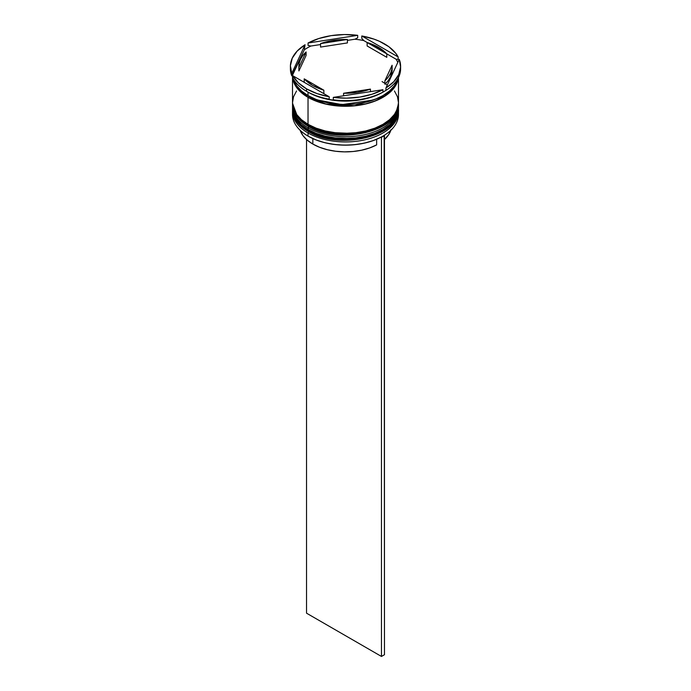 <?xml version="1.0" encoding="UTF-8"?>
<svg xmlns="http://www.w3.org/2000/svg" width="691" height="691" viewBox="0 0 691 691"><rect width="100%" height="100%" fill="white"/><g stroke="black" fill="none" stroke-linecap="round" stroke-linejoin="round"><path stroke-width="1.04" d="M398.482 108.928L398.474 108.401A52.982 30.594 180 0 1 398.482 108.928A52.982 30.594 180 0 1 365.772 137.189A52.982 30.594 180 0 1 308.031 130.556A1.27 0.734 -60 0 1 308.298 129.675A1.27 0.734 120 0 0 308.031 130.556L326.722 137.535L356.832 138.813L373.382 134.944L387.219 127.783L395.805 118.524L398.482 108.928L395.805 118.869L387.219 128.129L373.382 135.289L356.832 139.159L326.722 137.88L308.031 130.901A1.27 0.734 120 0 0 308.298 131.489A1.27 0.734 -60 0 1 308.031 130.901A52.982 30.594 0 0 0 365.772 137.535A52.982 30.594 0 0 0 398.482 109.273A52.982 30.594 0 0 0 398.482 109.1M308.031 130.556L308.031 130.556A52.982 30.594 180 0 1 292.518 108.928L297.691 122.108L308.031 130.556M292.518 109.1A52.982 30.594 0 0 0 292.518 109.273A52.982 30.594 0 0 0 308.031 130.901L297.691 122.454L292.526 108.401M398.482 109.273C400.573 136.352 338.59 150.811 308.298 131.489A1.27 0.734 -60 0 0 308.937 131.42L316.772 135.134L325.711 137.898L335.411 139.591L345.5 140.169L355.589 139.591L365.289 137.898L374.228 135.134L382.063 131.42M389.871 120.459L395.347 113.074M308.298 124.484A1.27 0.734 120 0 0 308.031 125.365L326.722 132.344L356.832 133.622L373.382 129.744L387.219 122.592L395.805 113.333L398.482 103.736L395.805 113.678L387.219 122.938L373.382 130.098L356.832 133.968L326.722 132.689L308.031 125.71A1.27 0.734 120 0 0 308.298 126.298A1.27 0.734 -60 0 1 308.031 125.71A52.982 30.594 0 0 0 365.772 132.344A52.982 30.594 0 0 0 398.482 104.082A52.982 30.594 0 0 0 398.482 103.909M382.063 81.59L384.896 83.352M385.423 83.723L387.271 85.097M308.031 125.365L308.031 125.365A52.982 30.594 180 0 1 292.518 103.736L297.691 116.917L308.031 125.365A52.982 30.594 180 0 0 365.772 131.998A52.982 30.594 180 0 0 398.482 103.736L398.474 103.209A52.982 30.594 180 0 1 398.482 103.736M292.518 103.909A52.982 30.594 0 0 0 292.518 104.082A52.982 30.594 0 0 0 308.031 125.71L297.691 117.263L292.526 103.209M398.482 104.082C400.573 131.16 338.59 145.62 308.298 126.298A1.27 0.734 -60 0 0 308.937 126.228L316.772 129.943L325.711 132.707L335.411 134.399L345.5 134.978L355.589 134.399L365.289 132.707L374.228 129.943L382.063 126.228M373.183 100.057L341.898 104.617L317.817 100.057L341.898 104.617L373.183 100.057M381.138 137.12A52.559 30.344 0 0 0 382.667 136.265A52.559 30.344 0 0 0 382.814 136.179A52.559 30.344 0 0 1 381.138 137.12L373.14 140.619L364.14 143.184L354.448 144.713L344.438 145.153L334.47 144.479L324.9 142.726L316.081 139.953L308.333 136.265A52.559 30.344 0 0 0 381.138 137.12L381.138 137.12M292.518 111.355A52.982 30.594 180 0 1 292.543 110.327A52.982 30.594 0 0 0 308.031 132.983L308.747 131.748L308.031 132.983A52.982 30.594 180 0 1 292.518 111.355L292.518 114.464A52.982 30.594 0 0 0 308.031 136.092L308.031 136.092A52.982 30.594 0 0 0 365.772 142.726A52.982 30.594 0 0 0 398.482 114.464A52.982 30.594 0 0 0 398.413 112.909A52.982 30.594 180 0 1 382.969 136.092A52.982 30.594 180 0 1 308.031 136.092L308.031 132.983A52.982 30.594 0 0 0 366.593 139.409A52.982 30.594 0 0 0 398.457 110.327A52.982 30.594 180 0 1 398.482 111.355A52.982 30.594 180 0 1 365.772 139.608A52.982 30.594 180 0 1 308.031 132.983L308.031 136.092A52.982 30.594 180 0 1 292.587 112.909M292.518 106.155A52.982 30.594 180 0 1 292.543 105.136A52.982 30.594 0 0 0 308.031 127.792A52.982 30.594 180 0 1 292.518 106.155L292.518 107.891A52.982 30.594 0 0 0 308.031 129.519L308.747 126.557L308.031 127.792A52.982 30.594 0 0 0 366.593 134.218A52.982 30.594 0 0 0 398.457 105.136A52.982 30.594 180 0 1 398.482 106.155A52.982 30.594 180 0 1 365.772 134.417A52.982 30.594 180 0 1 308.031 127.792L308.031 129.519A52.982 30.594 0 0 0 365.772 136.153A52.982 30.594 0 0 0 398.482 107.891A52.982 30.594 0 0 0 398.465 107.027M383.263 91.972A52.982 30.594 180 0 1 308.031 92.145L306.536 91.272L308.031 92.145A52.982 30.594 0 0 0 382.969 92.145L383.565 91.799A53.829 31.078 180 0 1 380.18 93.587L382.935 92.128A55.107 31.812 180 0 1 333.295 99.806L336.051 100.42A53.829 31.078 180 0 1 327.18 99.046L329.201 99.167A55.107 31.812 180 0 1 306.536 91.272L306.536 88.854A55.107 31.812 180 0 1 292.863 75.768L292.863 78.187A55.107 31.812 0 0 0 306.536 91.272A55.107 31.812 0 0 0 329.201 99.167L329.201 96.749L292.863 75.768L298.313 82.79L306.536 88.854L317.039 93.596L329.201 96.749A55.107 31.812 180 0 1 306.536 88.854L306.536 91.272A55.107 31.812 180 0 1 292.863 78.187L292.863 75.768L329.201 96.749L329.201 99.167L327.18 99.046A53.829 31.078 0 0 0 336.051 100.42L333.295 99.806A55.107 31.812 0 0 0 382.935 92.128L382.935 89.7L333.295 97.379L346.562 98.165L359.761 97.086L372.129 94.209L382.935 89.7A55.107 31.812 180 0 1 333.295 97.379L333.295 99.806L333.295 97.379L382.935 89.7L382.935 92.128L380.18 93.587A53.829 31.078 0 0 0 385.932 90.34A53.829 31.078 180 0 1 383.565 91.799M400.564 67.571A55.107 31.812 180 0 1 385.932 90.391A55.107 31.812 0 0 0 400.607 68.78L400.607 66.362A55.107 31.812 180 0 1 385.932 87.973L393.74 81.728L398.724 74.593L400.59 66.967L399.234 59.314L385.932 87.973L385.932 90.391L385.932 87.973L399.234 59.314A55.107 31.812 180 0 1 400.607 66.362M396.124 59.245A53.829 31.078 180 0 1 397.791 62.432A53.829 31.078 0 0 0 396.124 59.245L386.796 53.863L386.796 57.327L367.146 45.977L367.146 42.514A46.625 26.923 180 0 1 378.469 47.325A46.625 26.923 180 0 1 386.796 53.863L383.064 50.408L373.123 44.673L367.146 42.514L386.796 53.863L386.796 57.327L367.146 45.977L367.146 42.514L363.82 40.596L361.799 38.394L361.799 35.967L398.137 56.947L395.779 53.337L388.895 46.746L379.463 41.305L373.961 39.119L361.799 35.967A55.107 31.812 180 0 1 398.137 56.947L398.137 59.374L396.124 59.245L386.796 53.863L363.82 40.596L361.799 38.394L361.799 35.967L398.137 56.947L398.137 59.374L396.124 59.245M296.551 90.987L293.537 96.731L292.518 102.7A52.982 30.594 0 0 0 308.031 124.328L308.031 97.336L316.063 101.136L325.228 103.961L335.161 105.706L345.5 106.293L355.839 105.706L365.772 103.961L374.937 101.136L382.969 97.336L389.551 92.698L394.449 87.412L397.463 81.668L398.361 77.755A52.982 30.594 180 0 1 364.122 104.341A52.982 30.594 180 0 1 308.031 97.336L308.031 124.328A52.982 30.594 0 0 0 365.772 130.962A52.982 30.594 0 0 0 398.482 102.7L397.463 96.731L394.449 90.987M308.031 92.145L308.031 95.6A52.982 30.594 0 0 0 361.894 103.063A52.982 30.594 0 0 0 397.843 78.731L394.449 85.675L389.551 90.97L382.969 95.6L374.937 99.409L365.772 102.233L355.839 103.978L345.5 104.566L335.161 103.978L325.228 102.233L316.063 99.409L308.031 95.6L308.031 92.145M308.92 96.101A1.062 0.613 -60 0 1 308.186 97.25L298.667 89.744L292.915 78.299L293.744 81.65L296.741 87.36L301.621 92.629L308.186 97.25A1.062 0.613 120 0 0 308.92 96.101M292.863 77.876L292.777 77.003L292.863 77.876M312.833 144.056L312.833 138.58L312.833 144.056A46.202 26.673 0 0 0 376.638 144.903L376.638 139.262L376.638 144.903L369.607 147.952L361.704 150.172L353.213 151.493L344.438 151.865L335.705 151.26L327.327 149.722L319.613 147.287L312.833 144.056A46.202 26.673 0 0 1 300.144 130.279L303.021 135.686L307.236 140.143L312.833 144.056M370.445 91.635L370.445 89.104A46.625 26.923 180 0 1 343.591 93.259L343.591 95.79L343.591 93.259L357.567 92.361L370.445 89.104L343.591 93.259L370.445 89.104L370.445 91.635M323.854 93.665L323.854 90.201A46.625 26.923 180 0 1 304.204 78.852L304.204 82.315L304.204 78.852L312.531 85.39L323.854 90.201L304.204 78.852L323.854 90.201L323.854 93.665M298.875 66.362L298.875 69.817A46.625 26.923 0 0 0 298.909 70.923L298.909 67.459A46.625 26.923 180 0 1 298.875 66.362A46.625 26.923 180 0 1 306.104 51.955L306.104 55.418L298.909 70.923L298.875 69.756M320.555 47.074L320.555 43.611A46.625 26.923 180 0 1 347.409 39.465L347.409 42.92L320.555 47.074L320.555 43.611L347.409 39.465L340.361 39.603L326.783 41.702L320.555 43.611L347.409 39.465L347.409 42.92L320.555 47.074M298.909 67.459L306.104 51.955L302.796 55.548L300.464 59.391L299.16 63.391L298.909 67.459L306.104 51.955L306.104 55.418L298.909 70.923L298.909 67.459M290.393 66.362L290.393 68.78A55.107 31.812 0 0 0 291.766 75.829L291.766 73.401L305.068 44.742L297.26 50.987L292.276 58.122L290.41 65.749L291.766 73.401A55.107 31.812 180 0 1 290.393 66.362A55.107 31.812 180 0 1 305.068 44.742L304.325 49.795A53.829 31.078 180 0 1 310.82 46.047L308.065 45.433L308.065 43.015L357.705 35.336L344.438 34.55L331.239 35.63L318.871 38.506L308.065 43.015A55.107 31.812 180 0 1 357.705 35.336L357.705 37.755L354.949 39.223A53.829 31.078 180 0 1 363.82 40.596A53.829 31.078 0 0 0 354.949 39.223L347.409 40.389L354.949 39.223L357.705 37.755L357.705 35.336L308.065 43.015L308.065 45.433L310.82 46.047A53.829 31.078 0 0 0 304.325 49.795L292.5 75.276L291.766 75.829L291.766 73.401L305.068 44.742L304.325 49.795L291.766 75.829A55.107 31.812 180 0 1 290.436 67.571M398.085 78.299L394.077 87.602L384.55 96.196L354.457 105.732L325.945 104.004L308.186 97.25L316.184 101.033L325.306 103.849L335.204 105.585L345.5 106.172L355.796 105.585L365.694 103.849L374.816 101.033L382.814 97.25L389.379 92.629L394.259 87.36L397.256 81.65L398.085 78.299M292.587 75.526A52.982 30.594 0 0 0 292.863 77.461L292.587 75.526M293.157 78.731A52.982 30.594 0 0 0 308.031 95.6L301.449 90.97L296.551 85.675L293.157 78.731M292.518 75.699A52.982 30.594 180 0 0 308.031 97.336L301.449 92.698L296.551 87.412L293.537 81.668L292.518 75.328A52.982 30.594 180 0 0 292.518 75.699L292.518 102.7L293.537 108.668L296.551 114.404L301.449 119.69L308.031 124.328L316.063 128.137L325.228 130.962L335.161 132.698L345.5 133.285L355.839 132.698L365.772 130.962L374.937 128.137L382.969 124.328L389.551 119.69L394.449 114.404L397.463 108.668L398.482 102.7L398.482 77.522M292.518 107.891L293.537 113.86L296.551 119.595L301.449 124.881L308.031 129.519L316.063 133.328L325.228 136.153L335.161 137.889L345.5 138.476L355.839 137.889L365.772 136.153L374.937 133.328L382.969 129.519L389.551 124.881L394.449 119.595L397.463 113.86L398.482 106.155M292.863 76.33A53.829 31.078 180 0 1 292.5 75.276A53.829 31.078 0 0 0 292.863 76.33M320.555 44.544L310.82 46.047L320.555 44.544M392.125 69.756L390.536 76.787L388.204 80.622L384.896 84.224A46.625 26.923 0 0 0 392.125 69.817L392.125 66.362A46.625 26.923 180 0 1 384.896 80.761L384.896 84.224L384.896 80.761L388.204 77.167L390.536 73.324L391.84 69.325L392.091 65.256A46.625 26.923 180 0 1 392.125 66.362M392.091 65.256L384.896 80.761L392.091 65.256M391.054 129.649L388.765 134.546L384.464 139.53A46.202 26.673 0 0 0 390.856 130.279M384.144 135.393L381.467 137.31L381.467 656.45L306.536 613.185L306.536 139.53L306.536 613.185L381.467 656.45L381.467 137.31L384.464 135.574L384.464 654.722L381.467 656.45L384.464 654.722L384.144 135.393M308.298 131.489C298.063 125.451 292.803 118.049 292.518 109.273M308.298 126.298C298.063 120.26 292.803 112.858 292.518 104.082M398.482 111.355L398.482 114.464"/></g></svg>
